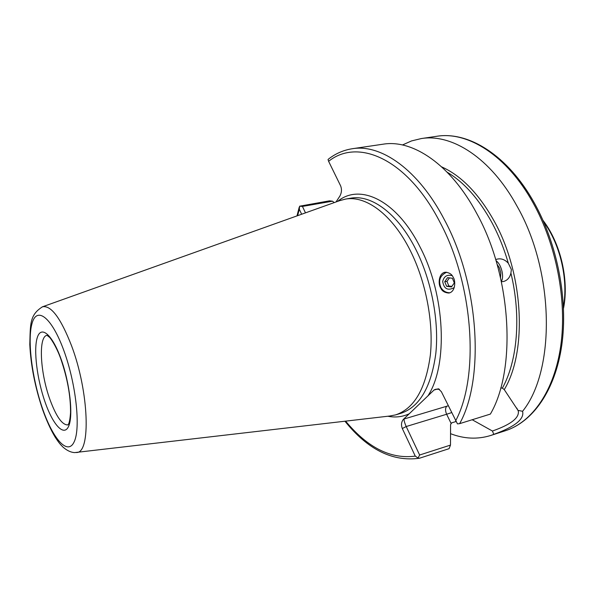 <?xml version="1.0" encoding="UTF-8"?>
<svg xmlns="http://www.w3.org/2000/svg" width="595" height="595" viewBox="0 0 595 595"><rect width="100%" height="100%" fill="white"/><g stroke="black" fill="none" stroke-linecap="round" stroke-linejoin="round"><path stroke-width="0.89" d="M446.711 272.205C439.958 275.411 438.054 280.587 441.014 287.735C443.119 291.044 446.057 292.725 449.85 292.785M440.642 287.794C441.854 291.007 444.614 292.755 448.905 293.045C455.837 291.691 455.591 280.148 453.241 277.441C452.029 274.34 449.366 272.599 445.253 272.213C438.128 273.291 438.262 285.094 440.642 287.794M501.34 281.398C502.634 279.375 502.909 276.288 502.18 272.116C500.968 266.612 498.915 262.804 496.037 260.692M501.414 281.77L503.727 281.45C507.446 280.327 509.841 277.538 510.912 273.083L511.373 269.535L508.316 263.235C504.835 259.48 501.035 258.133 496.922 259.197L495.717 259.651M456.001 421.543L451.717 422.837L450.579 424.525L450.489 445.09L449.061 448.682L419.363 458.262L418.047 458.016L415.265 456.112L402.317 428.549C400.963 424.942 401.328 421.877 403.41 419.356L434.268 389.807L438.426 388.803L441.378 391.711L457.458 423.878L459.63 423.655L490.377 414.083C516.639 369.421 511.663 276.415 476.833 213.635C450.742 164.451 412.662 139.171 383.046 144.198L352.3 148.728C343.508 150.104 335.558 153.562 328.447 159.118L328.046 159.534L328.611 161.319L340.652 185.923C341.947 189.344 341.686 192.735 339.871 196.09L336.034 201.95M389.74 416.024L395.593 414.886C414.209 408.661 425.797 388.714 430.356 355.051C433.725 322.475 425.931 281.636 410.267 250.547C392.298 214.483 365.732 195.108 345.197 199.161L339.447 200.731M500.759 387.918L502.373 388.133L504.255 389.621L517.985 410.349L522.566 411.301C555.596 370.596 554.711 271.677 516.839 205.84C490.652 157.928 451.821 133.421 421.238 138.576L411.547 140.926L402.458 144.972M450.549 433.681C464.152 438.924 477.502 439.534 490.607 435.51L493.805 434.365L492.415 431.025L472.199 419.743M299.597 206.205L329.466 200.842L332.538 201.192L302.438 206.413L299.597 206.205L299.3 209.239L301.643 214.237M334.197 202.612L332.538 201.192M522.566 411.301C524.574 419.044 514.987 426.727 493.805 434.365M418.047 458.016L419.631 455.011L406.199 426.526L402.317 428.549M419.631 455.011L450.489 445.09M492.415 431.025C510.726 424.599 519.361 417.958 518.312 411.093L517.985 410.349M403.41 419.356L404.079 419.006C403.931 420.516 404.645 423.023 406.199 426.526L446.629 414.254L451.025 423.268M439.482 389.375L436.053 389.182L434.268 389.807M302.438 206.413L305.48 212.861M500.514 277.687L500.819 272.889L499.384 267.824L497.1 264.358M498.253 268.553L499.324 272.733M452.14 275.678C447.143 274.355 443.989 276.273 442.687 281.45C443.93 288.962 447.79 290.992 454.268 287.556M446.652 286.336L451.456 286.946L454.32 282.908L452.371 278.259L447.566 277.664L444.718 281.703L446.652 286.336L448.883 286.009L446.957 281.398L444.718 281.703M449.433 277.895L446.957 281.398M448.883 286.009L451.85 286.381M543.637 221.779C560.192 244.248 568.359 279.204 563.472 306.685M49.861 399.334C56.198 416.634 62.237 425.157 67.971 424.919L68.566 423.945C68.7 423.796 69.92 421.565 70.545 412.603C70.693 396.285 67.473 378.472 60.898 359.172C56.451 346.35 50.032 337.268 49.34 337.164L47.042 335.32C38.206 336.428 40.133 372.611 49.861 399.334M534.31 202.962C557.545 244.508 568.21 300.23 561.777 345.249C555.261 390.253 533.053 421.766 505.475 430.698C532.109 422.153 554.272 391.116 560.75 345.859C567.147 300.639 556.347 244.441 532.994 202.702C506.762 155.295 467.655 131.093 436.693 136.292C468.86 131.034 508.137 155.749 534.251 202.858M427.917 395.891C448.176 365.137 445.335 295.098 420.055 247.007C396.568 200.002 359.774 183 337.67 201.37M387.866 416.24C395.333 417.727 402.458 416.902 409.241 413.778M395.593 414.886L400.785 413.354C419.497 407.099 431.174 387.181 435.808 353.594C439.251 321.092 431.494 280.371 415.816 249.394C397.824 213.449 371.168 194.171 350.522 198.232L345.197 199.161M76.108 452.557L76.606 452.498C91.005 453.078 89.005 391.763 71.571 345.814C60.831 318.206 51.163 305.19 42.557 306.767L42.141 306.916M63.896 350.7C51.817 317.313 36.92 306.016 32.115 323.174C27.125 339.879 32.07 378.665 42.609 408.847C53.059 439.184 67.763 455.934 74.197 441.765C80.808 428.125 76.063 383.887 63.896 350.7M60.95 358.74C52.107 334.115 40.988 325.108 37.254 337.663C33.387 349.875 37.076 379.312 45.079 402.101C53.015 425.031 64.029 437.072 68.67 426.191C73.438 415.674 69.868 383.202 60.95 358.74M459.63 423.655C484.88 378.673 479.146 284.038 444.487 219.927C418.508 169.724 381.083 143.804 352.3 148.728M455.636 420.844C479.57 376.338 473.568 284.7 440.069 222.426C407.419 158.791 357.989 137.646 328.611 161.319M504.255 389.621C527.378 351.578 523.749 274.012 494.274 221.303C478.968 193.888 461.437 175.748 441.691 166.89M508.316 263.235C504.077 248.584 498.573 234.966 491.812 222.404C478.863 198.931 463.996 182.211 447.217 172.245M299.3 209.239L297.626 215.665M345.636 421.156C367.613 447.7 390.826 459.355 415.265 456.112M502.373 388.133C517.457 361.158 521.384 316.198 510.912 273.083M437.734 388.981L434.476 389.918M404.079 419.006L448.266 405.783M451.612 412.618L446.629 414.254C445.179 410.788 445.216 408.118 446.741 406.251M543.019 220.388C560.609 243.229 569.184 279.933 563.539 308.21M390.96 415.875L74.635 452.602C70.812 452.379 66.938 450.549 63.011 447.105C60.333 444.309 59.671 443.982 55.015 436.894C50.538 429.359 46.38 420.189 42.535 409.382C35.075 387.181 30.828 365.561 29.795 344.52C30.434 324.342 29.415 314.963 42.557 306.767L340.6 200.322M436.693 136.292L421.238 138.576M299.203 207.283L296.987 215.896M344.959 421.238C367.71 449.545 392.514 461.891 419.363 458.262M505.475 430.698L490.607 435.51M518.312 411.093L516.772 408.088M439.363 389.323L438.426 388.803"/></g></svg>
